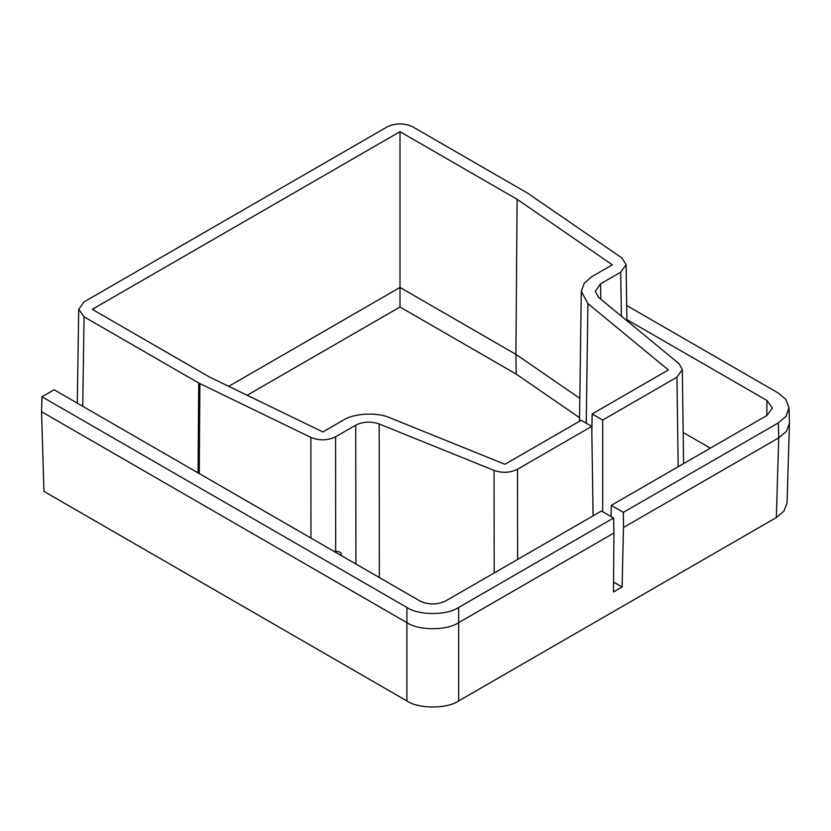<?xml version="1.0" encoding="UTF-8"?>
<svg xmlns="http://www.w3.org/2000/svg" width="831" height="831" viewBox="0 0 831 831"><rect width="100%" height="100%" fill="white"/><g stroke="black" fill="none" stroke-linecap="round" stroke-linejoin="round"><path stroke-width="1.25" d="M333.771 551.233A18.884 10.896 180 0 1 338.03 551.597A4.238 2.451 180 0 1 339.931 552.231A4.238 2.451 180 0 1 341.177 553.955A4.238 2.451 180 0 1 340.617 555.181M41.997 396.771L406.91 607.451C418.554 615.511 447.016 615.511 458.66 607.451L613.6 517.993L601.488 511.003L445.728 600.927C437.096 604.958 428.474 604.958 419.842 600.927L54.119 389.77L41.997 396.771L41.55 411.709L43.96 491.401L406.91 700.948L406.91 622.648L41.55 411.709M789.003 407.606L789.45 423.291L786.323 431.466L778.74 437.854L623.468 527.498L623.354 512.363L778.283 422.917L786.116 416.206L789.003 407.606L785.866 399.42L778.283 393.032L626.688 305.507M623.468 527.498L622.107 587.008L613.486 591.994L613.932 533.003L458.66 622.648C447.016 630.708 418.554 630.708 406.91 622.648L406.91 607.451M613.932 533.003L613.6 517.993M678.189 466.721L676.943 377.191L602.704 420.05L592.129 413.952L591.849 433.128M592.129 413.952L668.363 369.94L587.922 303.606L586.25 423.218M587.922 303.606L581.305 291.317L584.318 283.091L592.015 276.546L612.333 264.819L517.121 199.305L400.002 131.682L92.272 309.35L209.391 376.973L322.864 431.943L343.182 420.216C353.861 413.173 377.419 411.989 390.051 417.848L504.936 464.29L581.17 420.278L591.745 426.376L517.495 469.245L517.609 559.429M458.66 607.451L458.66 700.948L776.331 517.547L778.74 437.854L778.283 422.917M611.076 516.539L611.242 505.373L766.992 415.448L772.352 408.063L766.992 400.5L626.886 319.613M623.354 512.363L611.242 505.373M602.704 420.05L602.704 511.709M593.095 515.843L591.745 426.376M676.943 377.191L682.303 369.639L678.989 363.656L598.549 297.332L595.235 291.349L600.595 283.797L620.736 272.173L626.096 264.611L621.817 257.911L527.592 193.145L412.945 126.956C404.313 122.926 395.691 122.926 387.059 126.956L84.076 301.882L78.716 309.267L84.076 316.829L198.723 383.018L310.898 437.418C319.405 440.825 327.643 440.617 335.599 436.794L355.741 425.171C363.064 421.546 370.875 421.151 379.175 423.987L494.061 470.429C502.36 473.255 510.172 472.86 517.495 469.245M517.121 199.305L515.906 354.359L579.809 398.329M400.002 131.682L400.002 287.443L515.906 354.359L516.217 374.116L400.002 307.013L247.15 395.265M228.712 386.332L400.002 287.443L400.002 307.013M683.175 432.504L710.318 448.169M420.413 601.239L424.35 602.839M579.539 417.681L516.217 374.116M789.45 423.291L787.04 502.984L783.913 511.169L776.331 517.547M458.66 700.948C447.016 709.009 418.554 709.009 406.91 700.948M622.107 587.008L613.558 582.074M766.764 415.573L766.992 400.5M198.069 472.891L198.723 383.018M84.076 316.829L82.726 406.297M199.897 383.642L199.253 473.566M310.96 538.062L310.898 437.418M335.599 436.794L335.672 551.327M355.907 564.01L355.741 425.171M379.175 423.987L379.362 577.555M494.185 572.954L494.061 470.429M600.595 283.797L600.813 299.191M621.37 316.144L620.736 272.173M341.177 553.955L341.188 555.513M78.716 309.267L77.293 403.16M626.096 264.611L626.906 320.704M682.303 369.639L683.612 463.594M581.305 291.317L579.498 421.244"/></g></svg>
